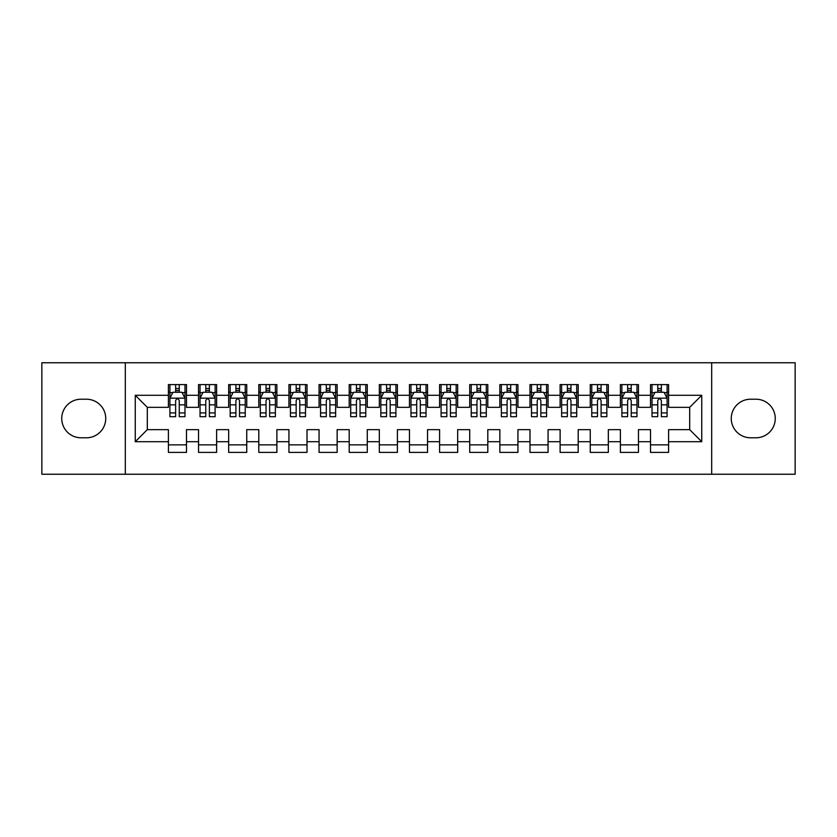 <?xml version="1.0" encoding="UTF-8"?>
<svg xmlns="http://www.w3.org/2000/svg" width="837" height="837" viewBox="0 0 837 837"><rect width="100%" height="100%" fill="white"/><g stroke="black" fill="none" stroke-linecap="round" stroke-linejoin="round"><path stroke-width="1.26" d="M711.68 474.244L795.15 474.244L795.15 362.756L711.68 362.756L711.68 474.244L125.32 474.244L125.32 362.756L41.85 362.756L41.85 474.244L125.32 474.244M711.68 362.756L125.32 362.756M135.259 441.706L135.259 395.294L168.404 395.294L168.404 407.347L147.312 407.347L147.312 429.653L135.259 441.706L168.404 441.706L168.404 452.398L186.484 452.398L186.484 441.706L198.536 441.706L198.536 452.398L216.616 452.398L216.616 441.706L228.668 441.706L228.668 452.398L246.748 452.398L246.748 441.706L258.8 441.706L258.8 452.398L276.88 452.398L276.88 441.706L288.932 441.706L288.932 452.398L307.012 452.398L307.012 441.706L319.064 441.706L319.064 452.398L337.144 452.398L337.144 441.706L349.196 441.706L349.196 452.398L367.276 452.398L367.276 441.706L379.328 441.706L379.328 452.398L397.408 452.398L397.408 441.706L409.46 441.706L409.46 452.398L427.54 452.398L427.54 441.706L439.592 441.706L439.592 452.398L457.672 452.398L457.672 441.706L469.724 441.706L469.724 452.398L487.804 452.398L487.804 441.706L499.856 441.706L499.856 452.398L517.936 452.398L517.936 441.706L529.988 441.706L529.988 452.398L548.068 452.398L548.068 441.706L560.12 441.706L560.12 452.398L578.2 452.398L578.2 441.706L590.252 441.706L590.252 452.398L608.332 452.398L608.332 441.706L620.384 441.706L620.384 452.398L638.464 452.398L638.464 441.706L650.516 441.706L650.516 452.398L668.596 452.398L668.596 429.653L689.688 429.653L689.688 407.347L668.596 407.347L668.596 395.294L701.741 395.294L701.741 441.706L668.596 441.706M668.596 395.294L668.596 384.601L650.516 384.601L650.516 395.294L638.464 395.294L638.464 384.601L620.384 384.601L620.384 395.294L608.332 395.294L608.332 384.601L590.252 384.601L590.252 395.294L578.2 395.294L578.2 384.601L560.12 384.601L560.12 395.294L548.068 395.294L548.068 384.601L529.988 384.601L529.988 395.294L517.936 395.294L517.936 384.601L499.856 384.601L499.856 395.294L487.804 395.294L487.804 384.601L469.724 384.601L469.724 395.294L457.672 395.294L457.672 384.601L439.592 384.601L439.592 395.294L427.54 395.294L427.54 384.601L409.46 384.601L409.46 395.294L397.408 395.294L397.408 384.601L379.328 384.601L379.328 395.294L367.276 395.294L367.276 384.601L349.196 384.601L349.196 395.294L337.144 395.294L337.144 384.601L319.064 384.601L319.064 395.294L307.012 395.294L307.012 384.601L288.932 384.601L288.932 395.294L276.88 395.294L276.88 384.601L258.8 384.601L258.8 395.294L246.748 395.294L246.748 384.601L228.668 384.601L228.668 395.294L216.616 395.294L216.616 384.601L198.536 384.601L198.536 395.294L186.484 395.294L186.484 384.601L168.404 384.601L168.404 395.294M638.464 441.706L638.464 429.653L650.516 429.653L650.516 441.706M701.741 395.294L689.688 407.347M608.332 441.706L608.332 429.653L620.384 429.653L620.384 441.706M650.516 395.294L650.516 407.347L638.464 407.347L638.464 395.294M578.2 441.706L578.2 429.653L590.252 429.653L590.252 441.706M620.384 395.294L620.384 407.347L608.332 407.347L608.332 395.294M548.068 441.706L548.068 429.653L560.12 429.653L560.12 441.706M590.252 395.294L590.252 407.347L578.2 407.347L578.2 395.294M517.936 441.706L517.936 429.653L529.988 429.653L529.988 441.706M560.12 395.294L560.12 407.347L548.068 407.347L548.068 395.294M487.804 441.706L487.804 429.653L499.856 429.653L499.856 441.706M529.988 395.294L529.988 407.347L517.936 407.347L517.936 395.294M457.672 441.706L457.672 429.653L469.724 429.653L469.724 441.706M499.856 395.294L499.856 407.347L487.804 407.347L487.804 395.294M427.54 441.706L427.54 429.653L439.592 429.653L439.592 441.706M469.724 395.294L469.724 407.347L457.672 407.347L457.672 395.294M397.408 441.706L397.408 429.653L409.46 429.653L409.46 441.706M439.592 395.294L439.592 407.347L427.54 407.347L427.54 395.294M367.276 441.706L367.276 429.653L379.328 429.653L379.328 441.706M409.46 395.294L409.46 407.347L397.408 407.347L397.408 395.294M337.144 441.706L337.144 429.653L349.196 429.653L349.196 441.706M379.328 395.294L379.328 407.347L367.276 407.347L367.276 395.294M307.012 441.706L307.012 429.653L319.064 429.653L319.064 441.706M349.196 395.294L349.196 407.347L337.144 407.347L337.144 395.294M276.88 441.706L276.88 429.653L288.932 429.653L288.932 441.706M319.064 395.294L319.064 407.347L307.012 407.347L307.012 395.294M246.748 441.706L246.748 429.653L258.8 429.653L258.8 441.706M288.932 395.294L288.932 407.347L276.88 407.347L276.88 395.294M216.616 441.706L216.616 429.653L228.668 429.653L228.668 441.706M258.8 395.294L258.8 407.347L246.748 407.347L246.748 395.294M186.484 441.706L186.484 429.653L198.536 429.653L198.536 441.706M228.668 395.294L228.668 407.347L216.616 407.347L216.616 395.294M147.312 429.653L168.404 429.653L168.404 441.706M198.536 395.294L198.536 407.347L186.484 407.347L186.484 395.294M650.516 392.135L652.023 392.135M667.089 392.135L668.596 392.135M620.384 392.135L621.891 392.135M636.957 392.135L638.464 392.135M590.252 392.135L591.759 392.135M606.825 392.135L608.332 392.135M560.12 392.135L561.627 392.135M576.693 392.135L578.2 392.135M529.988 392.135L531.495 392.135M546.561 392.135L548.068 392.135M499.856 392.135L501.363 392.135M516.429 392.135L517.936 392.135M469.724 392.135L471.231 392.135M486.297 392.135L487.804 392.135M439.592 392.135L441.099 392.135M456.165 392.135L457.672 392.135M409.46 392.135L410.967 392.135M426.033 392.135L427.54 392.135M379.328 392.135L380.835 392.135M395.901 392.135L397.408 392.135M349.196 392.135L350.703 392.135M365.769 392.135L367.276 392.135M319.064 392.135L320.571 392.135M335.637 392.135L337.144 392.135M288.932 392.135L290.439 392.135M305.505 392.135L307.012 392.135M258.8 392.135L260.307 392.135M275.373 392.135L276.88 392.135M228.668 392.135L230.175 392.135M245.241 392.135L246.748 392.135M198.536 392.135L200.043 392.135M215.109 392.135L216.616 392.135M168.404 392.135L169.911 392.135M184.977 392.135L186.484 392.135M168.404 444.865L186.484 444.865M198.536 444.865L216.616 444.865M228.668 444.865L246.748 444.865M258.8 444.865L276.88 444.865M288.932 444.865L307.012 444.865M319.064 444.865L337.144 444.865M349.196 444.865L367.276 444.865M379.328 444.865L397.408 444.865M409.46 444.865L427.54 444.865M439.592 444.865L457.672 444.865M469.724 444.865L487.804 444.865M499.856 444.865L517.936 444.865M529.988 444.865L548.068 444.865M560.12 444.865L578.2 444.865M590.252 444.865L608.332 444.865M620.384 444.865L638.464 444.865M650.516 444.865L668.596 444.865M135.259 395.294L147.312 407.347M689.688 429.653L701.741 441.706M81.022 399.218A19.282 19.282 0 0 0 61.739 418.5A19.282 19.282 0 0 0 81.022 437.782L86.441 437.782A19.282 19.282 0 0 0 105.734 418.5A19.282 19.282 0 0 0 86.441 399.218L81.022 399.218M755.978 437.782A19.282 19.282 0 0 0 775.261 418.5A19.282 19.282 0 0 0 755.978 399.218L750.559 399.218A19.282 19.282 0 0 0 731.266 418.5A19.282 19.282 0 0 0 750.559 437.782L755.978 437.782M179.254 388.514L175.634 388.514M184.977 412.913L179.254 412.913L179.254 416.69L184.977 416.69L184.977 398.307L181.964 392.281L172.924 392.281L169.911 398.307L169.911 416.69L175.634 416.69L175.634 412.913L169.911 412.913M169.911 398.307L169.911 384.601M184.977 398.307L184.977 384.601M175.634 392.281L175.634 384.601M179.254 384.601L179.254 392.281M179.254 412.913L179.254 400.567C178.051 398.245 176.848 398.245 175.634 400.567L175.634 412.913M179.254 392.135L175.634 392.135M209.386 388.514L205.766 388.514M215.109 412.913L209.386 412.913L209.386 416.69L215.109 416.69L215.109 398.307L212.096 392.281L203.056 392.281L200.043 398.307L200.043 416.69L205.766 416.69L205.766 412.913L200.043 412.913M200.043 398.307L200.043 384.601M215.109 398.307L215.109 384.601M205.766 392.281L205.766 384.601M209.386 384.601L209.386 392.281M209.386 412.913L209.386 400.567C208.183 398.245 206.98 398.245 205.766 400.567L205.766 412.913M209.386 392.135L205.766 392.135M239.518 388.514L235.898 388.514M245.241 412.913L239.518 412.913L239.518 416.69L245.241 416.69L245.241 398.307L242.228 392.281L233.188 392.281L230.175 398.307L230.175 416.69L235.898 416.69L235.898 412.913L230.175 412.913M230.175 398.307L230.175 384.601M245.241 398.307L245.241 384.601M235.898 392.281L235.898 384.601M239.518 384.601L239.518 392.281M239.518 412.913L239.518 400.567C238.315 398.245 237.112 398.245 235.898 400.567L235.898 412.913M239.518 392.135L235.898 392.135M269.65 388.514L266.03 388.514M275.373 412.913L269.65 412.913L269.65 416.69L275.373 416.69L275.373 398.307L272.36 392.281L263.32 392.281L260.307 398.307L260.307 416.69L266.03 416.69L266.03 412.913L260.307 412.913M260.307 398.307L260.307 384.601M275.373 398.307L275.373 384.601M266.03 392.281L266.03 384.601M269.65 384.601L269.65 392.281M269.65 412.913L269.65 400.567C268.447 398.245 267.244 398.245 266.03 400.567L266.03 412.913M269.65 392.135L266.03 392.135M299.782 388.514L296.162 388.514M305.505 412.913L299.782 412.913L299.782 416.69L305.505 416.69L305.505 398.307L302.492 392.281L293.452 392.281L290.439 398.307L290.439 416.69L296.162 416.69L296.162 412.913L290.439 412.913M290.439 398.307L290.439 384.601M305.505 398.307L305.505 384.601M296.162 392.281L296.162 384.601M299.782 384.601L299.782 392.281M299.782 412.913L299.782 400.567C298.579 398.245 297.376 398.245 296.162 400.567L296.162 412.913M299.782 392.135L296.162 392.135M329.914 388.514L326.294 388.514M335.637 412.913L329.914 412.913L329.914 416.69L335.637 416.69L335.637 398.307L332.624 392.281L323.584 392.281L320.571 398.307L320.571 416.69L326.294 416.69L326.294 412.913L320.571 412.913M320.571 398.307L320.571 384.601M335.637 398.307L335.637 384.601M326.294 392.281L326.294 384.601M329.914 384.601L329.914 392.281M329.914 412.913L329.914 400.567C328.711 398.245 327.508 398.245 326.294 400.567L326.294 412.913M329.914 392.135L326.294 392.135M360.046 388.514L356.426 388.514M365.769 412.913L360.046 412.913L360.046 416.69L365.769 416.69L365.769 398.307L362.756 392.281L353.716 392.281L350.703 398.307L350.703 416.69L356.426 416.69L356.426 412.913L350.703 412.913M350.703 398.307L350.703 384.601M365.769 398.307L365.769 384.601M356.426 392.281L356.426 384.601M360.046 384.601L360.046 392.281M360.046 412.913L360.046 400.567C358.843 398.245 357.64 398.245 356.426 400.567L356.426 412.913M360.046 392.135L356.426 392.135M390.178 388.514L386.558 388.514M395.901 412.913L390.178 412.913L390.178 416.69L395.901 416.69L395.901 398.307L392.888 392.281L383.848 392.281L380.835 398.307L380.835 416.69L386.558 416.69L386.558 412.913L380.835 412.913M380.835 398.307L380.835 384.601M395.901 398.307L395.901 384.601M386.558 392.281L386.558 384.601M390.178 384.601L390.178 392.281M390.178 412.913L390.178 400.567C388.975 398.245 387.772 398.245 386.558 400.567L386.558 412.913M390.178 392.135L386.558 392.135M420.31 388.514L416.69 388.514M426.033 412.913L420.31 412.913L420.31 416.69L426.033 416.69L426.033 398.307L423.02 392.281L413.98 392.281L410.967 398.307L410.967 416.69L416.69 416.69L416.69 412.913L410.967 412.913M410.967 398.307L410.967 384.601M426.033 398.307L426.033 384.601M416.69 392.281L416.69 384.601M420.31 384.601L420.31 392.281M420.31 412.913L420.31 400.567C419.107 398.245 417.904 398.245 416.69 400.567L416.69 412.913M420.31 392.135L416.69 392.135M450.442 388.514L446.822 388.514M456.165 412.913L450.442 412.913L450.442 416.69L456.165 416.69L456.165 398.307L453.152 392.281L444.112 392.281L441.099 398.307L441.099 416.69L446.822 416.69L446.822 412.913L441.099 412.913M441.099 398.307L441.099 384.601M456.165 398.307L456.165 384.601M446.822 392.281L446.822 384.601M450.442 384.601L450.442 392.281M450.442 412.913L450.442 400.567C449.239 398.245 448.036 398.245 446.822 400.567L446.822 412.913M450.442 392.135L446.822 392.135M480.574 388.514L476.954 388.514M486.297 412.913L480.574 412.913L480.574 416.69L486.297 416.69L486.297 398.307L483.284 392.281L474.244 392.281L471.231 398.307L471.231 416.69L476.954 416.69L476.954 412.913L471.231 412.913M471.231 398.307L471.231 384.601M486.297 398.307L486.297 384.601M476.954 392.281L476.954 384.601M480.574 384.601L480.574 392.281M480.574 412.913L480.574 400.567C479.371 398.245 478.168 398.245 476.954 400.567L476.954 412.913M480.574 392.135L476.954 392.135M510.706 388.514L507.086 388.514M516.429 412.913L510.706 412.913L510.706 416.69L516.429 416.69L516.429 398.307L513.416 392.281L504.376 392.281L501.363 398.307L501.363 416.69L507.086 416.69L507.086 412.913L501.363 412.913M501.363 398.307L501.363 384.601M516.429 398.307L516.429 384.601M507.086 392.281L507.086 384.601M510.706 384.601L510.706 392.281M510.706 412.913L510.706 400.567C509.503 398.245 508.3 398.245 507.086 400.567L507.086 412.913M510.706 392.135L507.086 392.135M540.838 388.514L537.218 388.514M546.561 412.913L540.838 412.913L540.838 416.69L546.561 416.69L546.561 398.307L543.548 392.281L534.508 392.281L531.495 398.307L531.495 416.69L537.218 416.69L537.218 412.913L531.495 412.913M531.495 398.307L531.495 384.601M546.561 398.307L546.561 384.601M537.218 392.281L537.218 384.601M540.838 384.601L540.838 392.281M540.838 412.913L540.838 400.567C539.635 398.245 538.432 398.245 537.218 400.567L537.218 412.913M540.838 392.135L537.218 392.135M570.97 388.514L567.35 388.514M576.693 412.913L570.97 412.913L570.97 416.69L576.693 416.69L576.693 398.307L573.68 392.281L564.64 392.281L561.627 398.307L561.627 416.69L567.35 416.69L567.35 412.913L561.627 412.913M561.627 398.307L561.627 384.601M576.693 398.307L576.693 384.601M567.35 392.281L567.35 384.601M570.97 384.601L570.97 392.281M570.97 412.913L570.97 400.567C569.767 398.245 568.564 398.245 567.35 400.567L567.35 412.913M570.97 392.135L567.35 392.135M601.102 388.514L597.482 388.514M606.825 412.913L601.102 412.913L601.102 416.69L606.825 416.69L606.825 398.307L603.812 392.281L594.772 392.281L591.759 398.307L591.759 416.69L597.482 416.69L597.482 412.913L591.759 412.913M591.759 398.307L591.759 384.601M606.825 398.307L606.825 384.601M597.482 392.281L597.482 384.601M601.102 384.601L601.102 392.281M601.102 412.913L601.102 400.567C599.899 398.245 598.696 398.245 597.482 400.567L597.482 412.913M601.102 392.135L597.482 392.135M631.234 388.514L627.614 388.514M636.957 412.913L631.234 412.913L631.234 416.69L636.957 416.69L636.957 398.307L633.944 392.281L624.904 392.281L621.891 398.307L621.891 416.69L627.614 416.69L627.614 412.913L621.891 412.913M621.891 398.307L621.891 384.601M636.957 398.307L636.957 384.601M627.614 392.281L627.614 384.601M631.234 384.601L631.234 392.281M631.234 412.913L631.234 400.567C630.031 398.245 628.828 398.245 627.614 400.567L627.614 412.913M631.234 392.135L627.614 392.135M661.366 388.514L657.746 388.514M667.089 412.913L661.366 412.913L661.366 416.69L667.089 416.69L667.089 398.307L664.076 392.281L655.036 392.281L652.023 398.307L652.023 416.69L657.746 416.69L657.746 412.913L652.023 412.913M652.023 398.307L652.023 384.601M667.089 398.307L667.089 384.601M657.746 392.281L657.746 384.601M661.366 384.601L661.366 392.281M661.366 412.913L661.366 400.567C660.163 398.245 658.96 398.245 657.746 400.567L657.746 412.913M661.366 392.135L657.746 392.135M184.904 398.161L169.984 398.161M169.911 392.647L172.746 392.647M182.142 392.647L184.977 392.647M175.634 404.836L169.911 404.836M184.977 404.836L179.254 404.836M179.254 390.44L175.634 390.44M215.036 398.161L200.116 398.161M200.043 392.647L202.878 392.647M212.274 392.647L215.109 392.647M205.766 404.836L200.043 404.836M215.109 404.836L209.386 404.836M209.386 390.44L205.766 390.44M245.168 398.161L230.248 398.161M230.175 392.647L233.01 392.647M242.406 392.647L245.241 392.647M235.898 404.836L230.175 404.836M245.241 404.836L239.518 404.836M239.518 390.44L235.898 390.44M275.3 398.161L260.38 398.161M260.307 392.647L263.142 392.647M272.538 392.647L275.373 392.647M266.03 404.836L260.307 404.836M275.373 404.836L269.65 404.836M269.65 390.44L266.03 390.44M305.432 398.161L290.512 398.161M290.439 392.647L293.274 392.647M302.67 392.647L305.505 392.647M296.162 404.836L290.439 404.836M305.505 404.836L299.782 404.836M299.782 390.44L296.162 390.44M335.564 398.161L320.644 398.161M320.571 392.647L323.406 392.647M332.802 392.647L335.637 392.647M326.294 404.836L320.571 404.836M335.637 404.836L329.914 404.836M329.914 390.44L326.294 390.44M365.696 398.161L350.776 398.161M350.703 392.647L353.538 392.647M362.934 392.647L365.769 392.647M356.426 404.836L350.703 404.836M365.769 404.836L360.046 404.836M360.046 390.44L356.426 390.44M395.828 398.161L380.908 398.161M380.835 392.647L383.67 392.647M393.066 392.647L395.901 392.647M386.558 404.836L380.835 404.836M395.901 404.836L390.178 404.836M390.178 390.44L386.558 390.44M425.96 398.161L411.04 398.161M410.967 392.647L413.802 392.647M423.198 392.647L426.033 392.647M416.69 404.836L410.967 404.836M426.033 404.836L420.31 404.836M420.31 390.44L416.69 390.44M456.092 398.161L441.172 398.161M441.099 392.647L443.934 392.647M453.33 392.647L456.165 392.647M446.822 404.836L441.099 404.836M456.165 404.836L450.442 404.836M450.442 390.44L446.822 390.44M486.224 398.161L471.304 398.161M471.231 392.647L474.066 392.647M483.462 392.647L486.297 392.647M476.954 404.836L471.231 404.836M486.297 404.836L480.574 404.836M480.574 390.44L476.954 390.44M516.356 398.161L501.436 398.161M501.363 392.647L504.198 392.647M513.594 392.647L516.429 392.647M507.086 404.836L501.363 404.836M516.429 404.836L510.706 404.836M510.706 390.44L507.086 390.44M546.488 398.161L531.568 398.161M531.495 392.647L534.33 392.647M543.726 392.647L546.561 392.647M537.218 404.836L531.495 404.836M546.561 404.836L540.838 404.836M540.838 390.44L537.218 390.44M576.62 398.161L561.7 398.161M561.627 392.647L564.462 392.647M573.858 392.647L576.693 392.647M567.35 404.836L561.627 404.836M576.693 404.836L570.97 404.836M570.97 390.44L567.35 390.44M606.752 398.161L591.832 398.161M591.759 392.647L594.594 392.647M603.99 392.647L606.825 392.647M597.482 404.836L591.759 404.836M606.825 404.836L601.102 404.836M601.102 390.44L597.482 390.44M636.884 398.161L621.964 398.161M621.891 392.647L624.726 392.647M634.122 392.647L636.957 392.647M627.614 404.836L621.891 404.836M636.957 404.836L631.234 404.836M631.234 390.44L627.614 390.44M667.016 398.161L652.096 398.161M652.023 392.647L654.858 392.647M664.254 392.647L667.089 392.647M657.746 404.836L652.023 404.836M667.089 404.836L661.366 404.836M661.366 390.44L657.746 390.44"/></g></svg>
